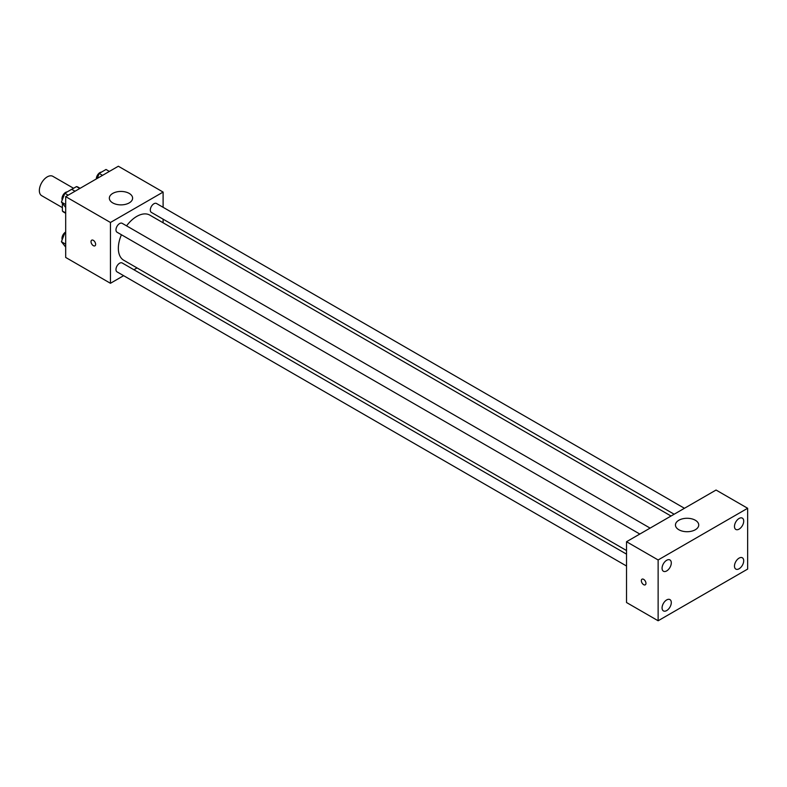 <?xml version="1.0" encoding="UTF-8"?>
<svg xmlns="http://www.w3.org/2000/svg" width="787" height="787" viewBox="0 0 787 787"><rect width="100%" height="100%" fill="white"/><g stroke="black" fill="none" stroke-linecap="round" stroke-linejoin="round"><path stroke-width="1.18" d="M73.565 188.28L52.837 176.318A11.175 6.453 120 0 0 44.229 179.308A11.175 6.453 120 0 0 39.35 190.552A11.175 6.453 120 0 0 41.662 195.668L62.389 207.63M71.735 189.342L76.487 186.598A14.422 8.323 120 0 1 78.159 187.188L80.097 188.309M65.685 212.913L62.389 211.014A14.422 8.323 120 0 0 63.737 212.165L65.685 213.287M62.389 211.014L62.389 203.449M79.782 188.496L76.487 186.598M123.628 275.676L110.446 283.29L65.685 257.447L65.685 196.632L118.345 166.234L163.106 192.077L163.106 207.306M137.036 267.934L133.908 269.734M121.424 234.752A26.069 15.051 120 0 0 118.345 248.318A26.069 15.051 120 0 0 123.746 260.251L626.531 550.536M671.026 516.026L149.805 215.107A26.069 15.051 120 0 0 126.569 225.849M163.106 219.17L163.106 222.78M110.446 283.29L110.446 222.475L163.106 192.077M684.434 508.284L156.515 203.499A5.135 2.971 120 0 0 152.55 204.866A5.135 2.971 120 0 0 150.307 210.04A5.135 2.971 120 0 0 151.37 212.392L674.154 514.226M626.531 554.146L122.172 262.966A5.135 2.971 120 0 0 118.217 264.343A5.135 2.971 120 0 0 115.974 269.508A5.135 2.971 120 0 0 117.037 271.869L626.531 566.02M639.821 534.048L117.037 232.214A5.135 2.971 -60 0 1 117.037 226.282A5.135 2.971 -60 0 1 122.172 223.321L650.101 528.107M110.446 222.475L65.685 196.632M112.748 202.908A11.638 6.719 180 0 1 109.344 198.157A11.638 6.719 180 0 1 120.972 191.438A11.638 6.719 180 0 1 132.61 198.157A11.638 6.719 180 0 1 125.428 204.364A11.638 6.719 180 0 1 112.748 202.908M95.63 244.334A3.256 1.879 60 0 1 94.961 245.819A3.256 1.879 60 0 1 91.695 243.94A3.256 1.879 60 0 1 91.695 240.183A3.256 1.879 60 0 1 94.214 241.048A3.256 1.879 60 0 1 95.63 244.334M94.961 245.819A3.256 1.879 60 0 1 91.705 243.94A3.256 1.879 60 0 1 91.705 240.173M626.531 602.527L626.531 541.722L716.052 490.035L747.65 508.274L747.65 569.08L658.129 620.766L626.531 602.527M658.129 620.766L658.129 559.96L626.531 541.722M645.95 583.334A3.256 1.879 60 0 1 645.271 584.83A3.256 1.879 60 0 1 642.015 582.941A3.256 1.879 60 0 1 642.015 579.183A3.256 1.879 60 0 1 644.523 580.058A3.256 1.879 60 0 1 645.95 583.334M658.129 559.96L747.65 508.274M695.314 529.749A11.638 6.719 180 0 1 682.634 531.205A11.638 6.719 180 0 1 675.453 524.998A11.638 6.719 180 0 1 687.09 518.279A11.638 6.719 180 0 1 698.728 524.998A11.638 6.719 180 0 1 695.314 529.749M739.091 518.466A6.522 3.768 120 0 0 734.478 526.464A6.522 3.768 120 0 0 735.835 529.444A6.522 3.768 120 0 0 742.357 525.677A6.522 3.768 120 0 0 742.357 518.141A6.522 3.768 120 0 0 739.091 518.466M666.687 560.275A6.522 3.768 120 0 0 662.074 568.263A6.522 3.768 120 0 0 663.421 571.254A6.522 3.768 120 0 0 669.944 567.486A6.522 3.768 120 0 0 669.944 559.951A6.522 3.768 120 0 0 666.687 560.275M666.687 599.92A6.522 3.768 120 0 0 662.074 607.908A6.522 3.768 120 0 0 663.421 610.899A6.522 3.768 120 0 0 669.944 607.131A6.522 3.768 120 0 0 669.944 599.596A6.522 3.768 120 0 0 666.687 599.92M739.091 558.121A6.522 3.768 120 0 0 734.478 566.109A6.522 3.768 120 0 0 735.835 569.09A6.522 3.768 120 0 0 742.357 565.322A6.522 3.768 120 0 0 742.357 557.796A6.522 3.768 120 0 0 739.091 558.121M645.271 584.83A3.256 1.879 60 0 1 642.015 582.941A3.256 1.879 60 0 1 642.015 579.183M65.685 207.424L61.416 202.072L64.839 193.258L71.686 189.313L75.031 191.241M65.685 204.531L61.416 202.072M68.184 195.186L64.839 193.258M67.17 191.91A5.135 2.971 120 0 0 61.996 198.698A5.135 2.971 120 0 0 62.222 200.016M97.244 178.413L99.172 173.435L106.019 169.48L109.363 171.418M102.517 175.363L99.172 173.435M101.503 172.087A5.135 2.971 120 0 0 96.329 178.875A5.135 2.971 120 0 0 96.329 178.934M65.685 247.069L61.416 241.717L64.839 232.903L65.685 232.421M65.685 244.177L61.416 241.717M65.685 233.395L64.839 232.903M65.685 232.027A5.135 2.971 120 0 0 61.996 238.353A5.135 2.971 120 0 0 62.222 239.671"/></g></svg>
